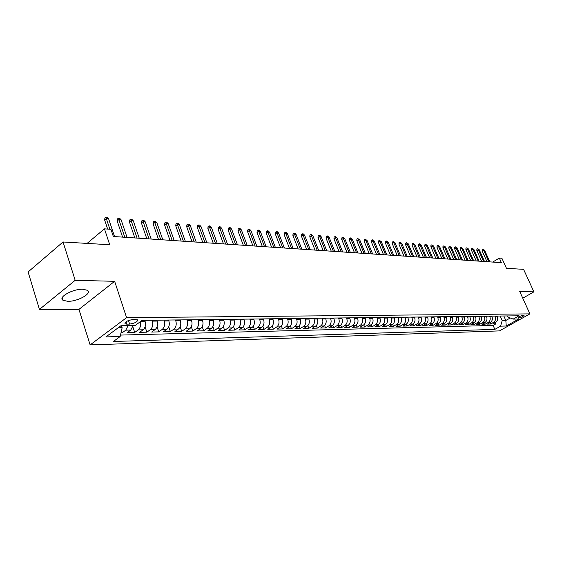 <?xml version="1.0" encoding="UTF-8"?>
<svg xmlns="http://www.w3.org/2000/svg" width="562" height="562" viewBox="0 0 562 562"><rect width="100%" height="100%" fill="white"/><g stroke="black" fill="none" stroke-linecap="round" stroke-linejoin="round"><path stroke-width="0.84" d="M82.818 289.247C72.849 288.777 57.612 297.34 63.035 300.298L67.749 301.316C77.704 301.646 92.59 293.308 87.335 290.273L82.818 289.247M523.784 315.099C520.637 315.816 518.719 316.792 518.031 318.022L518.424 318.099C521.564 317.375 523.482 316.406 524.17 315.177L523.784 315.099M90.124 344.899L499.456 330.899L529.91 313.884L126.598 317.649L90.124 344.899L78.947 309.381L114.648 281.309L75.175 280.319L39.431 309.43L78.947 309.381M39.431 309.43L28.1 271.952L63.042 241.976L109.723 244.751L104.462 228.853L87.103 243.402M522.779 298.197L533.9 291.847L523.573 269.339L506.467 268.32L501.908 258.267L499.323 258.077L492.726 262.075M75.175 280.319L63.042 241.976M121.006 332.781L122.249 332.753L121.518 330.498M133.103 325.56L130.784 330.049L127.272 332.634L134.711 332.458L132.843 326.803M144.778 320.333L145.073 321.218C146.001 324.878 145.347 327.737 143.12 329.789L139.608 332.339L146.872 332.17L145.094 326.838M156.819 320.185L157.114 321.064C158.041 324.681 157.388 327.498 155.168 329.529L151.663 332.058L158.758 331.889L157.058 326.845M168.579 320.045L168.874 320.909C169.801 324.485 169.155 327.274 166.935 329.283L163.437 331.777L170.37 331.608L168.74 326.831M180.072 319.904L180.367 320.762C181.287 324.295 180.648 327.049 178.428 329.037L174.937 331.503L181.716 331.341L180.156 326.803M191.305 319.771L191.593 320.614C192.52 324.105 191.881 326.838 189.668 328.798L186.184 331.236L192.808 331.081L191.312 326.761M202.285 319.637L202.573 320.473C203.5 323.923 202.861 326.62 200.655 328.566L197.178 330.976L203.662 330.821L202.215 326.705M213.019 319.511L213.314 320.333C214.234 323.747 213.595 326.417 211.396 328.334L207.933 330.723L214.27 330.568L212.879 326.641M223.521 319.378L223.809 320.192C224.737 323.572 224.097 326.213 221.906 328.11L218.449 330.47L224.652 330.323L223.304 326.571M233.792 319.258L234.087 320.059C235.007 323.403 234.375 326.016 232.19 327.892L228.741 330.231L234.804 330.084L233.511 326.487M243.852 319.132L244.14 319.933C245.06 323.234 244.428 325.82 242.25 327.674L238.808 329.992L244.751 329.852L243.494 326.396M253.694 319.012L253.982 319.806C254.895 323.073 254.27 325.63 252.099 327.47L248.671 329.753L254.481 329.62L253.265 326.304M263.325 318.9L263.613 319.68C264.526 322.911 263.901 325.44 261.737 327.26L258.323 329.529L264.014 329.395L262.833 326.206M272.76 318.78L273.048 319.553C273.961 322.757 273.336 325.257 271.179 327.063L267.772 329.304L273.35 329.17L272.205 326.101M282.005 318.675L282.293 319.434C283.199 322.602 282.581 325.082 280.424 326.866L277.031 329.086L282.496 328.953L281.386 325.995M291.053 318.563L291.341 319.321C292.247 322.455 291.629 324.906 289.486 326.67L286.1 328.868L291.46 328.742L290.378 325.89M299.925 318.457L300.213 319.202C301.12 322.307 300.501 324.738 298.366 326.48L294.994 328.658L300.241 328.538L299.188 325.777M308.622 318.352L308.903 319.09C309.81 322.167 309.191 324.569 307.063 326.297L303.705 328.454L308.847 328.334L307.828 325.665M317.144 318.247L317.425 318.977C318.324 322.026 317.713 324.4 315.591 326.115L312.247 328.25L317.291 328.131L316.294 325.553M325.496 318.141L325.777 318.872C326.677 321.885 326.072 324.239 323.958 325.939L320.621 328.053L325.567 327.934L324.597 325.433M333.695 318.043L333.976 318.766C334.868 321.752 334.264 324.084 332.156 325.763L328.833 327.857L333.688 327.744L332.739 325.321M341.731 317.944L342.012 318.661C342.904 321.619 342.3 323.93 340.2 325.595L336.891 327.667L341.654 327.555L340.727 325.201M349.613 317.853L349.894 318.556C350.779 321.485 350.182 323.775 348.096 325.426L344.794 327.477L349.466 327.372L348.559 325.082M357.348 317.762L357.629 318.457C358.514 321.359 357.917 323.628 355.837 325.257L352.55 327.295L357.137 327.189L356.245 324.962M364.942 317.663L365.223 318.359C366.101 321.232 365.504 323.48 363.438 325.096L360.165 327.119L364.661 327.007L363.797 324.85M372.395 317.579L372.669 318.261C373.547 321.106 372.957 323.333 370.892 324.941L367.632 326.936L372.051 326.831L371.201 324.731M379.708 317.488L379.982 318.169C380.86 320.986 380.27 323.192 378.219 324.787L374.973 326.768L379.308 326.663L378.472 324.611M386.888 317.404L387.169 318.071C388.04 320.867 387.45 323.052 385.406 324.632L382.174 326.592L386.431 326.494L385.616 324.492M393.941 317.312L394.222 317.98C395.093 320.754 394.503 322.918 392.466 324.478L389.248 326.431L393.428 326.325L392.627 324.372M400.875 317.228L401.149 317.895C402.013 320.635 401.43 322.785 399.399 324.33L396.196 326.262L400.306 326.164L399.519 324.26M407.682 317.151L407.949 317.804C408.813 320.523 408.237 322.651 406.214 324.19L403.024 326.101L407.064 326.002L406.291 324.141M414.363 317.066L414.637 317.72C415.501 320.417 414.925 322.525 412.908 324.042L409.726 325.939L413.695 325.848L412.937 324.028M420.938 316.989L421.205 317.635C422.062 320.305 421.493 322.398 419.484 323.902L416.323 325.784L420.221 325.693L419.477 323.916M427.394 316.912L427.668 317.551C428.518 320.2 427.949 322.272 425.954 323.768L422.8 325.63L426.635 325.538L425.898 323.796M433.745 316.835L434.012 317.467C434.862 320.094 434.293 322.145 432.304 323.635L429.164 325.482L432.937 325.391L432.213 323.684M439.983 316.757L440.25 317.382C441.1 319.989 440.531 322.026 438.557 323.501L435.431 325.335L439.133 325.243L438.423 323.579M446.123 316.68L446.383 317.305C447.233 319.89 446.671 321.907 444.697 323.368L441.584 325.187L445.23 325.103L444.528 323.466M452.15 316.61L452.417 317.228C453.26 319.792 452.698 321.794 450.738 323.241L447.64 325.047L451.223 324.962L450.534 323.361M458.086 316.539L458.353 317.151C459.189 319.694 458.634 321.675 456.681 323.115L453.59 324.906L457.117 324.822L456.442 323.248M463.924 316.469L464.191 317.073C465.027 319.595 464.472 321.562 462.526 322.988L459.449 324.766L462.919 324.681L462.252 323.143M469.67 316.399L469.93 317.003C470.759 319.497 470.211 321.457 468.272 322.869L465.217 324.625L468.624 324.548L467.97 323.038M475.319 316.329L475.578 316.926C476.407 319.406 475.859 321.345 473.928 322.75L470.886 324.492L474.244 324.415L473.597 322.939M480.882 316.258L481.142 316.856C481.964 319.314 481.416 321.239 479.498 322.63L476.464 324.358L479.772 324.281L479.133 322.834M486.355 316.195L486.615 316.785C487.43 319.223 486.889 321.134 484.978 322.511L481.957 324.232L485.21 324.155L484.584 322.736M491.736 316.132L491.996 316.715C492.818 319.132 492.27 321.028 490.373 322.398L487.359 324.105L490.563 324.028L489.952 322.637M104.462 228.853L110.946 229.331L113.334 236.497L501.395 262.658L499.323 258.077M126.773 324.148L129.632 324.098C135.126 323.199 137.739 321.766 137.479 319.792L133.011 319.518C127.476 320.417 124.848 321.857 125.122 323.845L126.773 324.148L125.993 321.773M507.584 315.935L508.146 317.186L513.169 319.097L519.035 315.802L142.137 320.368L135.119 325.524L120.886 325.763L105.909 336.905L120.17 336.519L113.405 341.485L494.848 329.381L500.573 326.164L502.196 320.551L505.821 320.481L510.247 317.987M513.169 319.097L518.789 318.998L506.264 326.009L500.573 326.164M494.932 316.09L495.185 316.673C496.007 319.083 495.466 320.965 493.562 322.328L490.563 324.028M497.04 316.069L497.3 316.645L495.185 316.673M489.593 316.153L489.853 316.743C490.675 319.167 490.127 321.071 488.223 322.44L485.21 324.155M484.177 316.223L484.43 316.813C485.259 319.258 484.711 321.176 482.793 322.56L479.772 324.281M478.669 316.287L478.929 316.884C479.751 319.349 479.203 321.281 477.279 322.672L474.244 324.415M473.071 316.357L473.33 316.954C474.159 319.441 473.611 321.387 471.68 322.792L468.624 324.548M467.38 316.427L467.647 317.031C468.476 319.539 467.928 321.499 465.982 322.918L462.919 324.681M461.599 316.497L461.866 317.101C462.702 319.63 462.147 321.612 460.201 323.038L457.117 324.822M455.726 316.568L455.993 317.179C456.829 319.729 456.274 321.724 454.314 323.164L451.223 324.962M449.755 316.638L450.014 317.256C450.857 319.827 450.303 321.836 448.336 323.291L445.23 325.103M443.678 316.715L443.945 317.34C444.788 319.926 444.226 321.956 442.252 323.417L439.133 325.243M437.503 316.785L437.77 317.418C438.62 320.031 438.051 322.075 436.07 323.55L432.937 325.391M431.216 316.863L431.483 317.502C432.34 320.136 431.771 322.195 429.775 323.684L426.635 325.538M424.823 316.94L425.097 317.579C425.954 320.242 425.378 322.321 423.383 323.824L420.221 325.693M418.325 317.017L418.592 317.663C419.449 320.347 418.88 322.447 416.871 323.958L413.695 325.848M411.707 317.101L411.974 317.755C412.838 320.459 412.262 322.574 410.246 324.098L407.064 326.002M404.97 317.179L405.244 317.839C406.108 320.572 405.532 322.707 403.502 324.246L400.306 326.164M398.114 317.263L398.388 317.93C399.259 320.684 398.676 322.834 396.646 324.393L393.428 326.325M391.138 317.347L391.412 318.022C392.283 320.797 391.7 322.974 389.656 324.541L386.431 326.494M384.036 317.432L384.31 318.113C385.181 320.916 384.598 323.108 382.546 324.688L379.308 326.663M376.8 317.523L377.074 318.204C377.952 321.035 377.362 323.248 375.304 324.843L372.051 326.831M369.431 317.614L369.705 318.303C370.59 321.155 369.993 323.389 367.927 325.005L364.661 327.007M361.921 317.706L362.202 318.401C363.087 321.281 362.49 323.536 360.411 325.159L357.137 327.189M354.271 317.797L354.552 318.499C355.437 321.408 354.84 323.684 352.753 325.328L349.466 327.372M346.48 317.888L346.761 318.598C347.646 321.534 347.049 323.838 344.956 325.489L341.654 327.555M338.535 317.987L338.816 318.703C339.708 321.668 339.104 323.986 337.003 325.658L333.688 327.744M330.435 318.085L330.716 318.809C331.608 321.801 331.004 324.148 328.896 325.834L325.567 327.934M322.174 318.183L322.462 318.914C323.354 321.942 322.75 324.302 320.628 326.009L317.291 328.131M313.751 318.289L314.039 319.026C314.938 322.082 314.327 324.471 312.205 326.192L308.847 328.334M305.159 318.394L305.447 319.132C306.353 322.223 305.735 324.632 303.606 326.374L300.241 328.538M296.399 318.499L296.687 319.251C297.593 322.37 296.975 324.801 294.832 326.557L291.46 328.742M287.456 318.605L287.744 319.364C288.65 322.518 288.032 324.977 285.882 326.747L282.496 328.953M278.33 318.717L278.619 319.483C279.525 322.665 278.907 325.152 276.75 326.943L273.35 329.17M269.008 318.83L269.296 319.602C270.21 322.82 269.584 325.335 267.428 327.14L264.014 329.395M259.496 318.942L259.785 319.729C260.698 322.974 260.073 325.517 257.902 327.344L254.481 329.62M249.781 319.061L250.069 319.855C250.989 323.136 250.357 325.707 248.179 327.555L244.751 329.852M239.855 319.181L240.143 319.982C241.063 323.305 240.431 325.897 238.253 327.765L234.804 330.084M229.71 319.307L230.006 320.115C230.926 323.473 230.294 326.093 228.102 327.976L224.652 330.323M219.349 319.434L219.637 320.249C220.564 323.642 219.925 326.29 217.733 328.201L214.27 330.568M208.755 319.56L209.043 320.389C209.97 323.817 209.331 326.501 207.132 328.426L203.662 330.821M197.922 319.694L198.21 320.53C199.138 324 198.498 326.705 196.293 328.658L192.808 331.081M186.837 319.827L187.132 320.67C188.059 324.183 187.413 326.922 185.207 328.889L181.716 331.341M175.506 319.961L175.801 320.818C176.728 324.365 176.082 327.14 173.862 329.135L170.37 331.608M163.907 320.101L164.202 320.972C165.13 324.562 164.483 327.365 162.256 329.381L158.758 331.889M152.035 320.249L152.33 321.12C153.257 324.759 152.611 327.597 150.384 329.634L146.872 332.17M128.087 325.644L125.769 330.154L122.249 332.753M120.493 335.078L493.106 325.447L495.839 323.902L495.234 322.539M497.3 316.645C498.115 319.047 497.574 320.923 495.677 322.286L492.684 323.979L495.839 323.902M140.303 321.71C141.034 325.257 140.338 327.983 138.224 329.894L134.711 332.458M118.139 327.808L122.137 327.73L120.17 336.519M121.49 325.756L122.137 327.73M114.648 281.309L126.598 317.649M533.9 291.847L519.731 291.488L529.91 313.884M503.812 315.985L505.821 320.481L506.264 326.009M500.18 316.027L502.196 320.551M493.106 325.447L494.848 329.381M109.885 229.254L106.323 218.555L104.637 219.981L104.918 217.894L105.853 217.101L106.323 218.555L108.606 218.744L114.55 236.574M104.637 219.981L107.658 229.085M105.853 217.101L107.124 217.206L108.606 218.744M124.82 237.269L118.87 219.602L117.184 221.014L117.451 218.948L118.392 218.168L118.87 219.602L121.104 219.791L127.047 237.417M117.184 221.014L122.593 237.122M118.392 218.168L119.629 218.274L121.104 219.791M137.072 238.098L131.129 220.627L129.443 222.025L129.703 219.981L130.637 219.208L131.129 220.627L133.306 220.81L139.25 238.239M129.443 222.025L134.852 237.944M130.637 219.208L131.845 219.313L133.306 220.81M149.042 238.899L143.106 221.632L141.42 223.009L141.666 220.992L142.6 220.227L143.106 221.632L145.228 221.814L151.171 239.047M141.42 223.009L146.822 238.752M142.6 220.227L143.781 220.325L145.228 221.814M160.746 239.693L154.803 222.615L153.124 223.971L153.356 221.976L154.29 221.224L154.803 222.615L156.882 222.791L162.818 239.833M153.124 223.971L158.526 239.538M154.29 221.224L155.449 221.323L156.882 222.791M172.176 240.459L166.247 223.571L164.568 224.919L164.792 222.945L165.72 222.194L166.247 223.571L168.277 223.746L174.206 240.599M164.568 224.919L169.963 240.311M165.72 222.194L166.851 222.292L168.277 223.746M183.352 241.217L177.43 224.512L175.751 225.84L175.969 223.887L176.897 223.149L177.43 224.512L179.418 224.674L185.341 241.351M175.751 225.84L181.147 241.063M176.897 223.149L177.999 223.24L179.418 224.674M194.283 241.955L188.368 225.425L186.696 226.739L186.9 224.807L187.827 224.076L188.368 225.425L190.307 225.587L196.229 242.082M186.696 226.739L192.078 241.8M187.827 224.076L188.909 224.168L190.307 225.587M204.975 242.672L199.067 226.324L197.403 227.617L197.592 225.706L198.519 224.99L199.067 226.324L200.971 226.486L206.879 242.798M197.403 227.617L202.777 242.524M198.519 224.99L199.573 225.074L200.971 226.486M215.436 243.381L209.535 227.203L207.877 228.481L208.059 226.591L208.98 225.875L209.535 227.203L211.396 227.357L217.297 243.501M207.877 228.481L213.244 243.227M208.98 225.875L210.019 225.966L211.396 227.357M225.678 244.07L219.784 228.06L218.126 229.324L218.302 227.455L219.222 226.753L219.784 228.06L221.604 228.214L227.498 244.189M218.126 229.324L223.486 243.922M219.222 226.753L220.234 226.837L221.604 228.214M235.696 244.744L229.816 228.903L228.165 230.153L228.334 228.298L229.247 227.603L229.816 228.903L231.6 229.05L237.473 244.863M228.165 230.153L233.511 244.596M229.247 227.603L230.237 227.687L231.6 229.05M245.503 245.404L239.637 229.725L237.986 230.961L238.148 229.127L239.068 228.439L239.637 229.725L241.386 229.872L247.252 245.524M237.986 230.961L243.325 245.257M239.068 228.439L240.037 228.523L241.386 229.872M255.113 246.051L249.261 230.532L247.61 231.755L247.765 229.935L248.678 229.261L249.261 230.532L250.968 230.673L256.82 246.17M247.61 231.755L252.942 245.903M248.678 229.261L249.633 229.338L250.968 230.673M264.519 246.69L258.682 231.319L257.045 232.528L257.185 230.729L258.099 230.062L258.682 231.319L260.361 231.46L266.191 246.802M257.045 232.528L262.356 246.542M258.099 230.062L259.026 230.139L260.361 231.46M273.736 247.308L267.912 232.092L266.283 233.293L266.416 231.509L267.322 230.842L267.912 232.092L269.556 232.232L275.38 247.421M266.283 233.293L271.579 247.161M267.322 230.842L268.236 230.926L269.556 232.232M282.77 247.919L276.961 232.851L275.331 234.038L275.464 232.275L276.371 231.614L276.961 232.851L278.576 232.984L284.379 248.025M275.331 234.038L280.621 247.772M276.371 231.614L277.263 231.692L278.576 232.984M291.629 248.516L285.833 233.595L284.21 234.768L284.33 233.019L285.236 232.373L285.833 233.595L287.407 233.729L293.202 248.622M284.21 234.768L289.479 248.369M285.236 232.373L286.107 232.443L287.407 233.729M300.305 249.099L294.53 234.326L292.907 235.485L293.027 233.757L293.926 233.111L294.53 234.326L296.076 234.452L301.85 249.205M292.907 235.485L298.169 248.952M293.926 233.111L294.783 233.181L296.076 234.452M308.812 249.676L303.051 235.035L301.443 236.188L301.548 234.473L302.447 233.834L303.051 235.035L304.569 235.169L310.329 249.774M301.443 236.188L306.683 249.528M302.447 233.834L303.29 233.904L304.569 235.169M317.158 250.238L311.418 235.738L309.81 236.876L309.915 235.176L310.807 234.544L311.418 235.738L312.901 235.864L318.647 250.336M309.81 236.876L315.036 250.09M310.807 234.544L311.629 234.614L312.901 235.864M325.342 250.785L319.616 236.426L318.015 237.55L318.113 235.871L319.005 235.246L319.616 236.426L321.078 236.546L326.803 250.884M318.015 237.55L323.227 250.645M319.005 235.246L319.813 235.316L321.078 236.546M333.371 251.326L327.667 237.101L326.065 238.211L326.164 236.546L327.049 235.928L327.667 237.101L329.1 237.22L334.804 251.425M326.065 238.211L331.264 251.186M327.049 235.928L327.843 235.998L329.1 237.22M341.253 251.86L335.563 237.761L333.969 238.864L334.06 237.213L334.945 236.602L335.563 237.761L336.968 237.881L342.658 251.952M333.969 238.864L339.153 251.72M334.945 236.602L335.725 236.665L336.968 237.881M348.988 252.38L343.312 238.414L341.731 239.503L341.815 237.867L342.694 237.262L343.312 238.414L344.696 238.527L350.365 252.471M341.731 239.503L346.894 252.24M342.694 237.262L343.459 237.326L344.696 238.527M356.575 252.893L350.92 239.047L349.346 240.129L349.423 238.506L350.295 237.909L350.92 239.047L352.276 239.166L357.924 252.984M349.346 240.129L354.489 252.752M350.295 237.909L351.053 237.972L352.276 239.166M364.028 253.392L358.394 239.679L356.821 240.747L356.891 239.138L357.769 238.541L358.394 239.679L359.722 239.784L365.356 253.483M356.821 240.747L361.949 253.258M357.769 238.541L359.722 239.784M371.341 253.891L365.729 240.29L364.162 241.351L364.232 239.756L365.096 239.166L365.729 240.29L367.035 240.403L372.648 253.975M364.162 241.351L369.276 253.75M365.096 239.166L367.035 240.403M378.528 254.375L372.929 240.894L371.37 241.941L371.433 240.367L372.304 239.784L372.929 240.894L374.215 241L379.807 254.46M371.37 241.941L376.463 254.235M372.304 239.784L374.215 241M385.588 254.846L380.01 241.484L378.458 242.524L378.514 240.965L379.378 240.381L380.01 241.484L381.268 241.597L386.839 254.93M378.458 242.524L383.53 254.712M379.378 240.381L381.268 241.597M392.515 255.317L386.965 242.067L385.413 243.1L385.469 241.548L386.326 240.979L386.965 242.067L388.202 242.173L393.751 255.401M385.413 243.1L390.471 255.176M386.326 240.979L388.202 242.173M399.329 255.773L393.793 242.643L392.248 243.662L392.304 242.124L393.161 241.555L393.793 242.643L395.009 242.742L400.544 255.858M392.248 243.662L397.292 255.64M393.161 241.555L395.009 242.742M406.024 256.23L400.509 243.206L398.971 244.217L399.02 242.693L399.87 242.131L400.509 243.206L401.704 243.304L407.218 256.307M398.971 244.217L403.994 256.089M399.87 242.131L401.704 243.304M412.599 256.672L407.106 243.76L405.574 244.758L405.623 243.248L406.466 242.693L407.106 243.76L408.286 243.859L413.772 256.75M405.574 244.758L410.583 256.532M406.466 242.693L408.286 243.859M419.069 257.108L413.597 244.301L412.072 245.292L412.108 243.796L412.958 243.241L413.597 244.301L414.749 244.4L420.221 257.185M412.072 245.292L417.053 256.967M412.958 243.241L414.749 244.4M425.427 257.537L419.969 244.835L418.451 245.819L418.493 244.33L419.336 243.789L419.969 244.835L421.107 244.934L426.558 257.614M418.451 245.819L423.418 257.396M419.336 243.789L421.107 244.934M431.679 257.958L426.242 245.362L424.732 246.339L424.767 244.863L425.603 244.322L426.242 245.362L427.359 245.453L432.789 258.028M424.732 246.339L429.684 257.825M425.603 244.322L427.359 245.453M437.826 258.372L432.41 245.882L430.906 246.844L430.935 245.383L431.771 244.842L432.41 245.882L433.513 245.973L438.922 258.443M430.906 246.844L435.838 258.239M431.771 244.842L433.513 245.973M443.875 258.78L438.479 246.388L436.976 247.343L437.004 245.896L437.84 245.362L438.479 246.388L439.561 246.479L444.949 258.85M436.976 247.343L441.894 258.646M437.84 245.362L439.561 246.479M449.818 259.18L444.444 246.887L442.954 247.835L442.975 246.395L443.804 245.868L444.444 246.887L445.511 246.978L450.879 259.251M442.954 247.835L447.844 259.047M443.804 245.868L445.511 246.978M455.67 259.574L450.317 247.378L448.834 248.32L448.848 246.894L449.677 246.367L450.317 247.378L451.363 247.47L456.716 259.644M448.834 248.32L453.703 259.44M449.677 246.367L451.363 247.47M461.43 259.96L456.098 247.863L454.616 248.797L454.63 247.378L455.452 246.858L456.098 247.863L457.124 247.947L462.456 260.03M454.616 248.797L459.47 259.827M455.452 246.858L457.124 247.947M467.092 260.347L461.781 248.341L460.306 249.268L460.32 247.856L461.142 247.343L461.781 248.341L462.8 248.425L468.104 260.41M460.306 249.268L465.146 260.213M461.142 247.343L462.8 248.425M472.67 260.719L467.38 248.811L465.912 249.725L465.919 248.334L466.734 247.821L467.38 248.811L468.378 248.896L473.661 260.789M465.912 249.725L470.731 260.585M466.734 247.821L468.378 248.896M478.157 261.091L472.888 249.275L471.427 250.181L471.434 248.797L472.249 248.292L472.888 249.275L473.871 249.352L479.133 261.154M471.427 250.181L476.225 260.958M472.249 248.292L473.871 249.352M483.559 261.456L478.311 249.725L476.857 250.631L476.864 249.254L477.672 248.755L478.311 249.725L479.281 249.809L484.521 261.52M476.857 250.631L481.634 261.323M477.672 248.755L479.281 249.809M488.877 261.815L483.65 250.174L482.203 251.066L482.203 249.704L483.011 249.205L483.65 250.174L484.606 250.252L489.825 261.878M482.203 251.066L486.966 261.681M483.011 249.205L484.606 250.252M491.996 316.715L489.853 316.743M486.615 316.785L484.43 316.813M481.142 316.856L478.929 316.884M475.578 316.926L473.33 316.954M469.93 317.003L467.647 317.031M464.191 317.073L461.866 317.101M458.353 317.151L455.993 317.179M452.417 317.228L450.014 317.256M446.383 317.305L443.945 317.34M440.25 317.382L437.77 317.418M434.012 317.467L431.483 317.502M427.668 317.551L425.097 317.579M421.205 317.635L418.592 317.663M414.637 317.72L411.974 317.755M407.949 317.804L405.244 317.839M401.149 317.895L398.388 317.93M394.222 317.98L391.412 318.022M387.169 318.071L384.31 318.113M379.982 318.169L377.074 318.204M372.669 318.261L369.705 318.303M365.223 318.359L362.202 318.401M357.629 318.457L354.552 318.499M349.894 318.556L346.761 318.598M342.012 318.661L338.816 318.703M333.976 318.766L330.716 318.809M325.777 318.872L322.462 318.914M317.425 318.977L314.039 319.026M308.903 319.09L305.447 319.132M300.213 319.202L296.687 319.251M291.341 319.321L287.744 319.364M282.293 319.434L278.619 319.483M273.048 319.553L269.296 319.602M263.613 319.68L259.785 319.729M253.982 319.806L250.069 319.855M244.14 319.933L240.143 319.982M234.087 320.059L230.006 320.115M223.809 320.192L219.637 320.249M213.314 320.333L209.043 320.389M202.573 320.473L198.21 320.53M191.593 320.614L187.132 320.67M180.367 320.762L175.801 320.818M168.874 320.909L164.202 320.972M157.114 321.064L152.33 321.12M145.073 321.218L140.907 321.274M130.784 330.049L125.769 330.154M495.677 322.286L493.562 322.328M490.373 322.398L488.223 322.44M484.978 322.511L482.793 322.56M479.498 322.63L477.279 322.672M473.928 322.75L471.68 322.792M468.272 322.869L465.982 322.918M462.526 322.988L460.201 323.038M456.681 323.115L454.314 323.164M450.738 323.241L448.336 323.291M444.697 323.368L442.252 323.417M438.557 323.501L436.07 323.55M432.304 323.635L429.775 323.684M425.954 323.768L423.383 323.824M419.484 323.902L416.871 323.958M412.908 324.042L410.246 324.098M406.214 324.19L403.502 324.246M399.399 324.33L396.646 324.393M392.466 324.478L389.656 324.541M385.406 324.632L382.546 324.688M378.219 324.787L375.304 324.843M370.892 324.941L367.927 325.005M363.438 325.096L360.411 325.159M355.837 325.257L352.753 325.328M348.096 325.426L344.956 325.489M340.2 325.595L337.003 325.658M332.156 325.763L328.896 325.834M323.958 325.939L320.628 326.009M315.591 326.115L312.205 326.192M307.063 326.297L303.606 326.374M298.366 326.48L294.832 326.557M289.486 326.67L285.882 326.747M280.424 326.866L276.75 326.943M271.179 327.063L267.428 327.14M261.737 327.26L257.902 327.344M252.099 327.47L248.179 327.555M242.25 327.674L238.253 327.765M232.19 327.892L228.102 327.976M221.906 328.11L217.733 328.201M211.396 328.334L207.132 328.426M200.655 328.566L196.293 328.658M189.668 328.798L185.207 328.889M178.428 329.037L173.862 329.135M166.935 329.283L162.256 329.381M155.168 329.529L150.384 329.634M143.12 329.789L138.224 329.894M128.452 320.516L129.632 324.098M62.241 297.734L63.035 300.298M124.841 322.988L125.122 323.845"/></g></svg>
